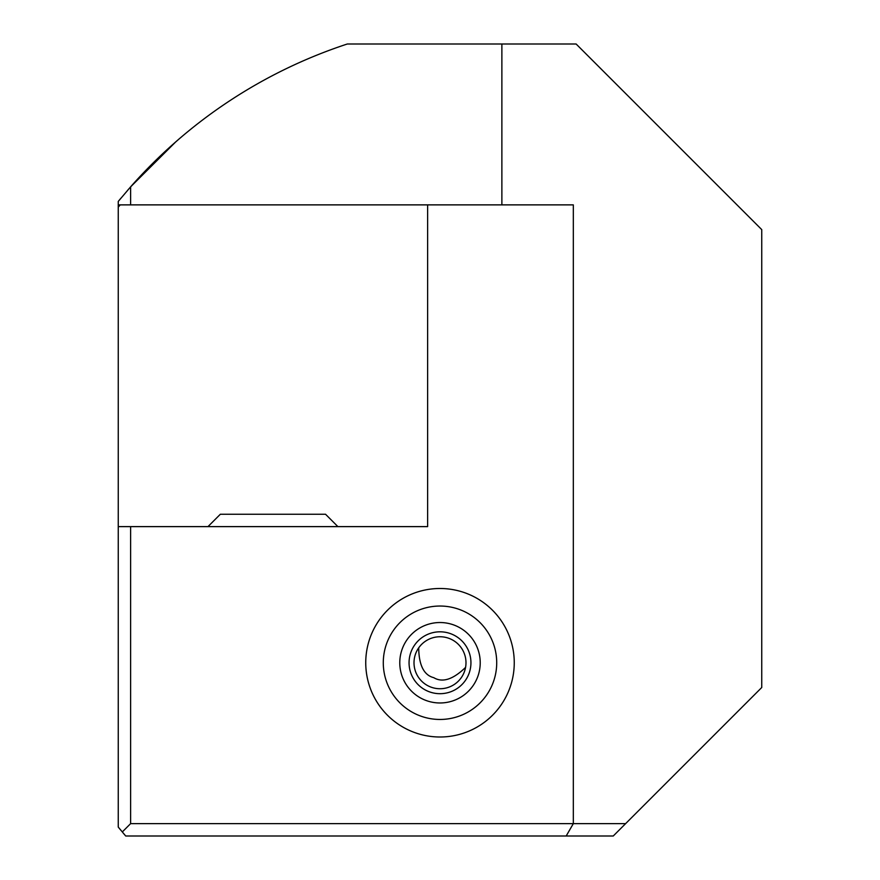 <?xml version="1.0" encoding="UTF-8"?>
<svg xmlns="http://www.w3.org/2000/svg" width="880" height="880" viewBox="0 0 880 880"><rect width="100%" height="100%" fill="white"/><g stroke="black" fill="none" stroke-linecap="round" stroke-linejoin="round"><path stroke-width="1.32" d="M175.813 141.812L130.625 186.835A495 495 0 0 1 347.314 44L501.875 44L501.875 204.875L118.25 204.875L118.25 201.432L130.625 186.835L130.625 204.875M118.25 526.625L130.625 526.625L130.625 823.625L625.625 823.625L613.25 836L125.708 836L118.25 827.068L118.25 204.875M118.25 827.068A495 495 0 0 0 120.824 830.203A495 495 0 0 1 118.25 827.068L118.25 825.693M140.701 836L125.708 836A495 495 0 0 1 123.079 832.909A495 495 0 0 0 125.708 836M566.181 836L573.32 823.625L573.32 204.875L501.875 204.875M625.625 823.625L761.75 687.5L761.75 229.625L576.125 44L501.875 44M130.625 526.625L427.625 526.625L427.625 204.875M118.492 201.135L120.802 198.33M128.029 189.805L142.571 173.767M143.264 173.041L148.027 168.102M148.302 167.827L150.557 165.539M150.579 165.517L152.933 163.152M153.087 163.009L155.342 160.787M156.64 159.511L159.731 156.53M161.282 155.056L163.328 153.12M165.814 150.81L170.588 146.454M170.951 146.124L178.926 139.106M180.07 138.127L181.808 136.642M181.533 136.884L180.983 137.357M120.23 204.875L118.25 207.13M365.75 662.75A74.25 74.25 0 0 0 477.125 727.056A74.25 74.25 0 0 0 477.125 598.444A74.25 74.25 0 0 0 365.75 662.75M418.704 647.845C418.913 665.258 423.94 675.202 433.785 677.677C442.464 682.924 453.068 679.492 465.575 667.381M130.625 823.625L122.287 831.963M446.292 736.736A74.25 74.25 0 0 1 372.779 631.202A74.25 74.25 0 0 1 500.929 620.312A74.25 74.25 0 0 1 446.292 736.736M444.807 719.257A56.705 56.705 0 0 1 388.663 638.66A56.705 56.705 0 0 1 486.53 630.333A56.705 56.705 0 0 1 444.807 719.257M406.967 639.815A40.216 40.216 0 0 1 476.388 645.612A40.216 40.216 0 0 1 436.656 702.834A40.216 40.216 0 0 1 406.967 639.815M418.649 647.933A25.982 25.982 0 0 1 463.507 651.673A25.982 25.982 0 0 1 437.833 688.644A25.982 25.982 0 0 1 418.649 647.933M414.59 645.106A30.932 30.932 0 0 1 467.984 649.561A30.932 30.932 0 0 1 437.426 693.583A30.932 30.932 0 0 1 414.59 645.106M337.909 526.625L325.534 514.25L220.341 514.25L207.966 526.625"/></g></svg>
